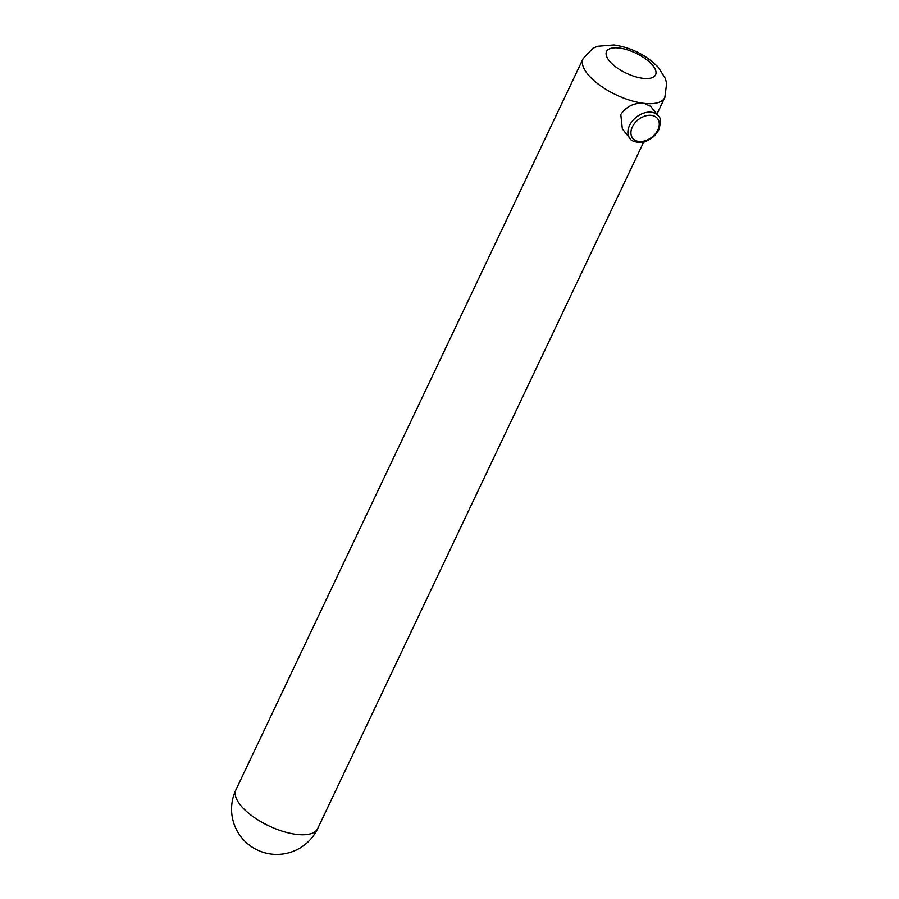 <?xml version="1.0" encoding="UTF-8"?>
<svg xmlns="http://www.w3.org/2000/svg" width="899" height="899" viewBox="0 0 899 899"><rect width="100%" height="100%" fill="white"/><g stroke="black" fill="none" stroke-linecap="round" stroke-linejoin="round"><path stroke-width="1.35" d="M658.237 115.836L650.651 106.329L644.122 103.363C634.312 102.542 626.524 106.262 620.782 114.51L622.355 128.894L629.941 138.412A18.092 12.665 -38.6 0 1 629.525 125.467A18.092 12.665 -38.6 0 1 643.639 113.128A18.092 12.665 -38.6 0 1 658.237 115.836C660.765 117.185 660.979 121.747 658.888 129.546C656.012 135.187 651.517 139.165 645.392 141.458C642.616 143.683 630.828 142.008 629.941 138.412M657.854 129.838A15.834 11.08 141.4 0 0 651.303 115.33A15.834 11.08 141.4 0 0 632.345 126.939A15.834 11.08 141.4 0 0 638.897 141.446A15.834 11.08 141.4 0 0 657.854 129.838M583.091 58.682L592.834 48.355L597.565 46.276L613.916 44.95C631.401 47.591 646.179 55.03 658.248 67.268L665.271 78.359L666.653 83.326L664.833 97.497A45.242 18.497 -154.6 0 1 644.122 103.363A45.242 18.497 -154.6 0 1 599.487 85.023A45.242 18.497 -154.6 0 1 583.091 58.682L235.943 789.771A45.242 18.497 25.4 0 0 252.338 816.112A45.242 18.497 25.4 0 0 296.973 834.452A45.242 18.497 25.4 0 0 317.684 828.586L643.718 141.952M643.145 78.337A27.15 11.103 25.4 0 0 652.899 65.661A27.15 11.103 25.4 0 0 618.95 48.007A27.15 11.103 25.4 0 0 609.185 60.683A27.15 11.103 25.4 0 0 643.145 78.337M664.833 97.497L656.911 114.173M235.943 789.771A45.242 45.242 0 0 0 257.406 850.049A45.242 45.242 0 0 0 317.684 828.586"/></g></svg>

